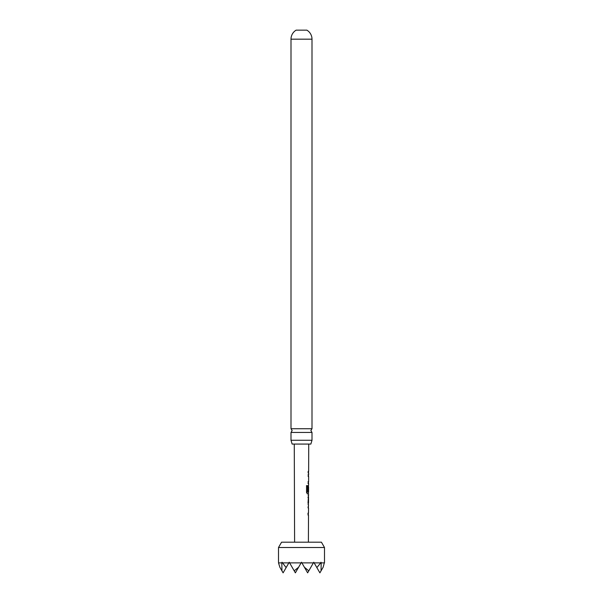 <?xml version="1.0" encoding="UTF-8"?>
<svg xmlns="http://www.w3.org/2000/svg" width="603" height="603" viewBox="0 0 603 603"><rect width="100%" height="100%" fill="white"/><g stroke="black" fill="none" stroke-linecap="round" stroke-linejoin="round"><path stroke-width="0.9" d="M291 440.273L291 432.434L312 432.434L312 440.273L291 440.273L292.138 444.072L310.862 444.072L312 440.273M278.503 547.501L281.571 542.187L321.429 542.187L324.497 547.501L278.503 547.501L278.503 562.23M313.387 562.885L308.781 570.86L304.394 567.235L301.5 562.23L298.606 567.235L294.219 570.86L289.613 562.885L301.123 562.885L301.5 562.23L301.877 562.885L313.387 562.885L313.764 562.23L314.14 562.885L320.706 562.885L320.954 562.23L321.188 562.885L324.489 562.885L324.497 562.23L323.14 567.235L321.045 570.86L321.188 562.885M308.457 507.832L308.012 507.832L308.367 506.301M308.337 514.781L307.997 513.251L308.435 513.251L307.997 513.251M308.027 504.402L308.435 504.402L308.035 502.894L308.465 495.756L308.058 495.764L308.465 495.756M308.058 497.369L308.487 497.369L308.472 502.789L308.035 502.789L308.457 502.683M308.412 493.857L307.447 493.932L306.52 492.425L306.55 485.664L307.538 485.671L307.515 492.04L308.563 492.154M308.51 486.84L308.495 491.415L308.08 491.415L308.367 485.294M308.495 491.415L307.937 491.415M306.55 485.664L307.538 485.671L307.515 492.04M308.563 476.445L308.133 476.445L308.472 474.915M308.442 483.395L308.11 481.865L308.54 481.865L308.11 481.865M308.156 471.395L308.148 473.008M291 428.733L312 428.733L312 39.18L291 39.18L291 428.733L292.138 430.58L291 432.434M291 39.18A10.5 10.5 0 0 1 296.133 30.15L306.867 30.15A10.5 10.5 0 0 1 312 39.18M320.706 562.885L316.869 567.604L314.14 562.885M281.955 570.86L279.86 567.235L278.511 562.885L281.812 562.885L281.955 570.86L283.101 572.85L286.131 567.604L282.046 562.23L281.812 562.885M316.869 567.604L319.899 572.85L321.045 570.86M294.219 570.86L295.364 572.85L298.606 567.235M282.294 562.885L288.86 562.885L286.131 567.604M288.86 562.885L289.236 562.23L289.613 562.885M304.394 567.235L307.636 572.85L308.781 570.86M307.997 474.832L308.382 474.832M307.967 481.857L308.54 481.865M308.352 483.47L307.967 483.47L308.352 483.47M306.445 485.664L307.409 485.671M308.321 493.94L307.319 493.932L308.321 493.94M308.359 486.84L308.344 491.415M307.44 492.146L308.51 492.154M308.487 497.369L307.914 497.369L308.48 497.475M308.321 497.475L308.306 502.683M307.854 513.251L308.435 513.251M308.246 514.864L307.847 514.856L308.246 514.864M312 432.434L310.862 430.58L312 428.733M324.497 547.501L324.497 562.23M308.397 542.187L308.495 514.864M308.495 513.251L308.517 507.832M308.517 506.226L308.374 504.402M308.532 502.789L308.548 497.369M308.555 495.764L308.563 493.932M308.57 492.154L308.585 486.734M308.593 485.294L308.6 483.47M308.6 481.865L308.623 476.445M308.623 474.832L308.63 473.008M308.638 471.403L308.728 444.072M294.603 542.187L294.272 444.072M308.48 473.008L308.487 471.395M308.442 483.47L308.45 481.865M308.465 476.445L308.472 474.832M308.412 493.932L308.412 492.146M308.435 486.734L308.435 485.385M308.404 495.847L308.517 497.369M308.374 504.312L308.382 502.789M308.359 507.832L308.193 506.219M308.337 514.864L308.193 513.251"/></g></svg>

